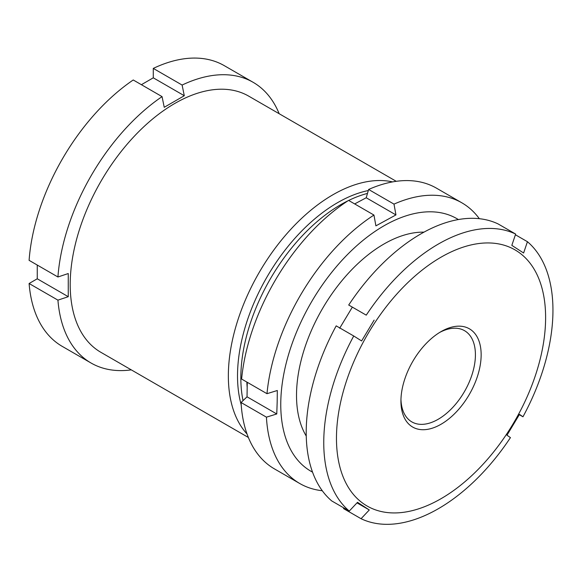 <?xml version="1.0" encoding="UTF-8"?>
<svg xmlns="http://www.w3.org/2000/svg" width="582" height="582" viewBox="0 0 582 582"><rect width="100%" height="100%" fill="white"/><g stroke="black" fill="none" stroke-linecap="round" stroke-linejoin="round"><path stroke-width="0.87" d="M396.247 181.315L248.718 96.139A147.886 85.379 120 0 0 174.775 103.465A147.886 85.379 120 0 0 78.163 233.782A147.886 85.379 120 0 0 100.832 352.285L248.361 437.46M392.574 181.904A147.886 85.379 120 0 0 332.919 194.766A147.886 85.379 120 0 0 240.257 313.058A147.886 85.379 120 0 0 247.037 433.99M368.311 190.54A141.404 81.64 120 0 0 337.502 202.703A141.404 81.64 120 0 0 241.21 404.832M348.007 200.775A141.404 81.64 120 0 0 340.826 204.624A141.404 81.64 120 0 0 243.036 400.627M246.87 382.076A137.185 79.203 120 0 0 247.146 387.03M141.39 84.696L153.284 77.821L184.29 95.724L164.233 107.299L162.058 96.627A162.065 93.571 120 0 0 57.931 276.988L29.1 260.343A162.065 93.571 120 0 1 133.234 79.981L162.058 96.627M68.261 296.696L57.931 300.145L29.1 283.507L37.255 278.793L68.261 296.696L68.261 273.54L57.931 276.988M57.931 300.145A162.065 93.571 120 0 0 91.054 363.015A162.065 93.571 120 0 0 131.292 369.868M279.178 113.723A162.065 93.571 120 0 0 253.119 82.302A162.065 93.571 120 0 0 182.115 85.052L153.284 68.407L153.284 77.821M184.29 95.724L182.115 85.052M29.1 283.507A162.065 93.571 120 0 0 62.223 346.37L91.054 363.015M37.255 278.793L37.255 265.057M253.119 82.302L224.296 65.664A162.065 93.571 120 0 0 153.284 68.407M367.482 193.413A141.404 81.64 120 0 0 348.662 200.455M400.954 399.398A52.671 30.409 120 0 0 411.067 421.426A52.671 30.409 120 0 0 411.838 421.899A52.671 30.409 120 0 0 463.709 392.843A52.671 30.409 120 0 0 465.287 331.143A52.671 30.409 120 0 0 464.509 330.671A52.671 30.409 120 0 0 439.577 332.497M413.54 360.105A56.723 32.752 -60 0 1 441.04 331.624A56.723 32.752 -60 0 1 478.324 339.328A56.723 32.752 -60 0 1 468.539 395.775A56.723 32.752 -60 0 1 425.136 429.64A56.723 32.752 -60 0 1 400.933 401.093A56.723 32.752 -60 0 1 413.54 360.105M517.158 251.198A147.886 85.379 120 0 0 369.337 331.442A147.886 85.379 120 0 0 364.921 504.681A147.886 85.379 120 0 0 512.742 424.438A147.886 85.379 120 0 0 517.158 251.198M374.131 320.107L361.618 340.943L353.74 335.989A162.065 93.571 120 0 0 349.28 511.069L357.508 502.317L363.495 506.195L369.294 509.963L361.066 518.715A162.065 93.571 120 0 0 510.45 437.613L506.987 435.212L519.5 414.377L522.963 416.785A162.065 93.571 120 0 0 527.43 241.705L523.618 253.01L511.833 245.364L515.645 234.059A162.065 93.571 120 0 0 366.253 315.153L348.705 305.026L366.253 315.153M353.74 335.989L336.192 325.862A162.065 93.571 120 0 0 331.733 500.935L349.28 511.069M339.655 328.263L352.168 307.427M515.645 234.059L498.097 223.932A162.065 93.571 120 0 0 348.705 305.026M361.066 518.715L343.518 508.581L343.751 507.882M527.43 241.705L515.405 234.764M522.963 416.785L519.326 414.682M356.999 502.863L369.294 509.963M306.248 436.056A123.573 71.346 -60 0 1 296.514 395.396A123.573 71.346 -60 0 1 296.551 392.595A123.573 71.346 -60 0 1 383.894 244.047A123.573 71.346 -60 0 1 423.98 232.145M247.255 382.301L247.037 396.808L241.064 402.511A162.065 93.571 120 0 0 274.42 468.881L299.795 483.533A162.065 93.571 -60 0 1 266.432 417.163L276.763 413.969L277.17 402.308L277.316 390.5L266.985 393.694A162.065 93.571 -60 0 1 373.95 215.056L375.899 225.86L395.949 214.918L393.999 204.122A162.065 93.571 -60 0 1 461.861 202.82A162.065 93.571 -60 0 1 479.342 218.701M458.361 219.552A145.864 84.215 120 0 0 346.77 255.272A145.864 84.215 120 0 0 280.8 401.187A145.864 84.215 120 0 0 312.534 472.133M322.29 490.735A162.065 93.571 -60 0 1 299.795 483.533M373.95 215.056L348.574 200.404A162.065 93.571 120 0 0 241.617 379.042L266.985 393.694M461.861 202.82L436.485 188.168A162.065 93.571 120 0 0 368.624 189.47L366.224 197.756L354.664 203.926M393.999 204.122L368.624 189.47M266.432 417.163L241.064 402.511M366.224 197.756L395.949 214.918M247.037 396.808L276.763 413.969"/></g></svg>
